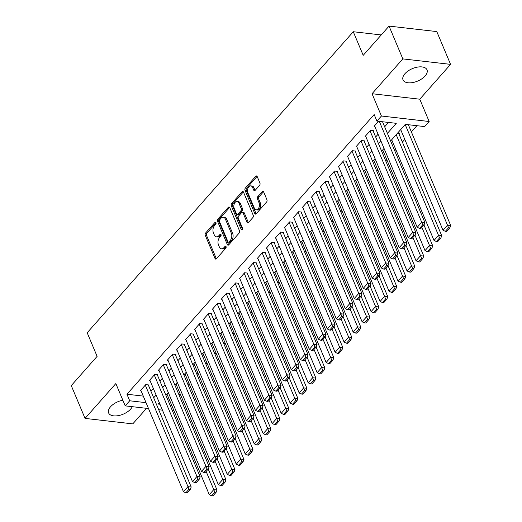 <?xml version="1.0" encoding="UTF-8"?>
<svg xmlns="http://www.w3.org/2000/svg" width="522" height="522" viewBox="0 0 522 522"><rect width="100%" height="100%" fill="white"/><g stroke="black" fill="none" stroke-linecap="round" stroke-linejoin="round"><path stroke-width="0.78" d="M215.977 222.613A1.142 0.718 -83.5 0 0 215.495 222.176A1.142 0.718 -83.5 0 0 214.986 222.411L205.609 233.014A1.638 1.024 -83.5 0 0 205.27 235.305L215.012 258.481A1.638 1.024 -83.5 0 0 215.703 259.108A1.638 1.024 -83.5 0 0 216.434 258.768L225.811 248.159A1.142 0.718 -83.5 0 0 226.046 246.56A1.142 0.718 -83.5 0 0 225.563 246.123A1.142 0.718 -83.5 0 0 225.054 246.358L223.84 247.728A5.233 3.282 -83.5 0 1 221.511 248.811A5.233 3.282 -83.5 0 1 219.279 246.808L218.47 244.877A5.233 3.282 -83.5 0 1 219.56 237.562L220.773 236.185A1.142 0.718 -83.5 0 0 221.015 234.587A1.142 0.718 -83.5 0 0 220.525 234.15A1.142 0.718 -83.5 0 0 220.016 234.385L218.803 235.755A5.233 3.282 -83.5 0 1 216.473 236.838A5.233 3.282 -83.5 0 1 214.248 234.835L213.439 232.903A5.233 3.282 -83.5 0 1 214.529 225.589L215.743 224.212A1.142 0.718 -83.5 0 0 215.977 222.613M404.955 73.7A12.998 6.766 157.2 0 0 403.036 79.886A12.998 6.766 157.2 0 0 412.621 82.58A12.998 6.766 157.2 0 0 425.078 76.01A12.998 6.766 157.2 0 0 426.996 69.817A12.998 6.766 157.2 0 0 417.411 67.123A12.998 6.766 157.2 0 0 404.955 73.7M122.84 400.217A12.998 6.766 157.2 0 0 110.547 406.762A12.998 6.766 157.2 0 0 108.628 412.954A12.998 6.766 157.2 0 0 118.213 415.649A12.998 6.766 157.2 0 0 130.67 409.072A12.998 6.766 157.2 0 0 132.294 406.677M259.591 185.343A1.638 1.024 -83.5 0 0 259.93 183.059L257.196 176.553A1.638 1.024 -83.5 0 0 256.498 175.927A1.638 1.024 -83.5 0 0 255.773 176.266L245.36 188.044A1.638 1.024 -83.5 0 0 245.02 190.334L254.762 213.505A1.638 1.024 -83.5 0 0 255.46 214.131A1.638 1.024 -83.5 0 0 256.185 213.798L266.598 202.014A1.638 1.024 -83.5 0 0 266.938 199.73L263.636 191.874A1.638 1.024 -83.5 0 0 262.938 191.248A1.638 1.024 -83.5 0 0 262.214 191.587L257.757 196.631A1.638 1.024 -83.5 0 0 257.418 198.915L259.056 202.81A4.378 2.74 -83.5 0 1 258.977 207.534A4.378 2.74 -83.5 0 1 256.191 209.824A4.378 2.74 -83.5 0 1 254.331 208.147L247.917 192.892A4.378 2.74 -83.5 0 1 247.996 188.168A4.378 2.74 -83.5 0 1 250.775 185.878A4.378 2.74 -83.5 0 1 252.641 187.555L253.712 190.093A1.638 1.024 -83.5 0 0 254.403 190.719A1.638 1.024 -83.5 0 0 255.134 190.386L259.591 185.343M389.047 26.1L436.783 31.574L450.571 64.369L402.834 58.895L389.047 26.1L363.208 55.339L353.277 31.731L87.187 332.762L97.112 356.369L71.266 385.608L85.053 418.403L115.845 383.572L125.215 405.868L129.71 400.785L126.95 394.227L374.17 114.553L376.923 121.111L381.419 116.021L429.156 121.502L424.66 126.585L405.307 124.366L390.619 140.986M402.834 58.895L372.042 93.725L381.419 116.021M229.752 207.599A1.638 1.024 -83.5 0 0 229.06 206.973A1.638 1.024 -83.5 0 0 228.329 207.312L217.915 219.09A1.638 1.024 -83.5 0 0 217.576 221.38L227.318 244.55A1.638 1.024 -83.5 0 0 228.016 245.177A1.638 1.024 -83.5 0 0 228.74 244.844L239.154 233.06A1.638 1.024 -83.5 0 0 239.494 230.776L229.752 207.599M231.637 203.567L242.051 191.789A1.638 1.024 -83.5 0 1 242.782 191.45A1.638 1.024 -83.5 0 1 243.474 192.076L253.216 215.253A1.638 1.024 -83.5 0 1 252.876 217.537L248.42 222.581A1.638 1.024 -83.5 0 1 247.689 222.92A1.638 1.024 -83.5 0 1 246.997 222.294L243.043 212.891A1.638 1.024 -83.5 0 0 242.352 212.265A1.638 1.024 -83.5 0 0 241.621 212.604L238.665 215.945A1.638 1.024 -83.5 0 0 238.326 218.235L242.436 228.016A1.142 0.718 -83.5 0 1 242.417 229.256A1.142 0.718 -83.5 0 1 241.693 229.856A1.142 0.718 -83.5 0 1 241.203 229.419L231.298 205.857A1.638 1.024 -83.5 0 1 231.637 203.567L232.929 203.717L243.343 191.939L242.051 191.789M85.053 418.403L132.79 423.877L146.545 408.315M399.062 134.206L399.513 133.697L397.281 133.443M148.522 385.497L148.972 384.988L145.749 384.623L140.353 390.724L141.051 390.802M157.513 375.331L157.964 374.822L154.734 374.45L149.344 380.551L150.036 380.629M166.498 365.159L166.949 364.65L163.725 364.278L158.329 370.379L159.027 370.463M175.49 354.986L175.94 354.477L172.717 354.112L167.321 360.213L168.019 360.291M184.481 344.82L184.932 344.311L181.702 343.939L176.312 350.04L177.01 350.118M193.473 334.648L193.916 334.139L190.693 333.767L185.303 339.874L185.995 339.952M202.458 324.475L202.908 323.973L199.685 323.601L194.288 329.702L194.987 329.78M211.449 314.309L211.899 313.8L208.676 313.428L203.28 319.529L203.978 319.614M220.441 304.137L220.891 303.628L217.661 303.262L212.271 309.363L212.963 309.442M229.426 293.971L229.876 293.462L226.652 293.09L221.256 299.191L221.954 299.269M238.417 283.798L238.867 283.289L235.644 282.917L230.248 289.018L230.946 289.103M247.408 273.626L247.859 273.117L244.629 272.752L239.239 278.852L239.937 278.931M256.4 263.46L256.844 262.951L253.62 262.579L248.231 268.68L248.922 268.758M265.385 253.287L265.835 252.778L262.612 252.407L257.215 258.514L257.914 258.592M274.376 243.115L274.826 242.613L271.603 242.241L266.207 248.341L266.905 248.42M283.368 232.949L283.818 232.44L280.588 232.068L275.198 238.169L275.89 238.254M292.353 222.777L292.803 222.268L289.579 221.902L284.183 228.003L284.882 228.081M301.344 212.611L301.794 212.102L298.571 211.73L293.175 217.831L293.873 217.909M310.336 202.438L310.786 201.929L307.556 201.557L302.166 207.665L302.864 207.743M319.327 192.266L319.771 191.757L316.547 191.391L311.158 197.492L311.849 197.57M328.312 182.1L328.762 181.591L325.539 181.219L320.143 187.32L320.841 187.405M337.303 171.927L337.754 171.418L334.53 171.046L329.134 177.154L329.832 177.232M346.295 161.761L346.745 161.252L343.515 160.88L338.125 166.981L338.817 167.06M355.28 151.589L355.73 151.08L352.507 150.708L347.11 156.809L347.809 156.894M364.271 141.416L364.721 140.907L361.498 140.542L356.102 146.643L356.8 146.721M373.263 131.25L373.713 130.741L370.483 130.369L365.093 136.47L365.791 136.549M126.95 394.227L143.276 396.1M150.923 391.219L153.344 388.485M159.915 381.047L162.329 378.319M168.906 370.881L171.32 368.147M177.898 360.709L180.312 357.975M186.883 350.536L189.297 347.809M195.874 340.37L198.288 337.636M204.865 330.198L207.28 327.464M213.857 320.025L216.271 317.298M222.842 309.859L225.256 307.125M231.833 299.687L234.248 296.959M240.825 289.521L243.239 286.787M249.81 279.348L252.224 276.614M258.801 269.176L261.215 266.448M267.793 259.01L270.207 256.276M276.784 248.837L279.198 246.11M285.769 238.665L288.183 235.937M294.76 228.499L297.175 225.765M303.752 218.327L306.166 215.599M312.737 208.161L315.151 205.427M321.728 197.988L324.142 195.254M330.72 187.816L333.134 185.088M339.711 177.65L342.125 174.916M348.696 167.477L351.11 164.75M357.687 157.311L360.102 154.577M366.679 147.139L369.093 144.405M375.664 136.966L378.078 134.239M384.655 126.8L388.512 122.435M374.776 126.383L374.085 126.304L378.509 121.293M178.981 394.847L180.057 393.627M187.972 384.675L189.049 383.455M196.964 374.509L198.04 373.289M205.949 364.336L207.032 363.116M214.94 354.17L216.017 352.944M223.931 343.998L225.008 342.778M232.916 333.826L234 332.605M241.908 323.66L242.984 322.439M250.899 313.487L251.976 312.267M259.891 303.315L260.967 302.094M268.876 293.149L269.959 291.928M277.867 282.976L278.944 281.756M286.859 272.81L287.935 271.584M295.843 262.638L296.927 261.418M304.835 252.465L305.912 251.245M313.826 242.299L314.903 241.079M322.818 232.127L323.894 230.907M331.803 221.954L332.886 220.734M340.794 211.788L341.871 210.568M349.786 201.616L350.862 200.396M358.771 191.45L359.854 190.223M367.762 181.278L368.839 180.057M376.753 171.105L377.83 169.885M385.745 160.939L386.822 159.719M394.73 150.767L395.813 149.546M402.384 142.108L404.798 139.374M411.375 131.935L416.895 125.698M167.405 398.867L169.082 399.056M381.236 34.935L353.277 31.731M372.042 93.725L419.779 99.2L450.571 64.369M419.779 99.2L429.156 121.502M173.826 410.357L172.638 411.31M387.415 133.358L396.276 123.329L376.923 121.111M153.683 397.777L156.098 395.043M162.675 387.605L165.089 384.877M171.66 377.439L174.074 374.705M180.651 367.266L183.065 364.532M189.643 357.094L192.057 354.366M198.634 346.928L201.048 344.194M207.619 336.755L210.033 334.028M216.61 326.589L219.025 323.855M225.602 316.417L228.016 313.683M234.587 306.244L237.001 303.517M243.578 296.078L245.992 293.344M252.57 285.906L254.984 283.172M261.561 275.733L263.975 273.006M270.546 265.567L272.96 262.834M279.538 255.395L281.952 252.668M288.529 245.229L290.943 242.495M297.514 235.057L299.928 232.323M306.505 224.884L308.92 222.157M315.497 214.718L317.911 211.984M324.488 204.546L326.902 201.818M333.473 194.38L335.887 191.646M342.465 184.207L344.879 181.473M351.456 174.035L353.87 171.307M360.441 163.869L362.855 161.135M369.432 153.696L371.847 150.962M378.424 143.524L380.838 140.796M129.71 400.785L146.03 402.658M162.44 410.142L158.701 409.711M148.509 408.543L125.215 405.868M159.301 402.671L158.094 404.041L159.967 404.256M170.165 405.424L171.836 405.614M384.042 148.424L381.628 151.152M375.05 158.59L372.636 161.324M366.066 168.763L363.651 171.49M357.074 178.929L354.66 181.663M348.083 189.101L345.668 191.835M339.098 199.273L336.683 202.001M330.106 209.439L327.692 212.173M321.115 219.612L318.701 222.346M312.123 229.784L309.709 232.512M303.138 239.95L300.724 242.684M294.147 250.123L291.733 252.85M285.156 260.289L282.741 263.023M276.171 270.461L273.756 273.195M267.179 280.634L264.765 283.361M258.188 290.8L255.773 293.534M249.196 300.972L246.782 303.706M240.211 311.145L237.797 313.872M231.22 321.311L228.806 324.045M222.228 331.483L219.814 334.211M213.244 341.649L210.829 344.383M204.252 351.821L201.838 354.555M195.261 361.994L192.846 364.721M186.269 372.16L183.855 374.894M177.284 382.332L174.87 385.06M168.293 392.505L165.879 395.232M216.473 236.838L217.765 236.988A5.233 3.282 -83.5 0 0 220.095 235.905L218.803 235.755M221.08 234.789L220.095 235.905M221.511 248.811L222.796 248.961A5.233 3.282 -83.5 0 0 225.126 247.878L223.84 247.728M226.111 246.762L225.126 247.878M216.049 222.816L206.901 233.164A1.638 1.024 -83.5 0 0 206.555 235.448L216.297 258.625A1.638 1.024 -83.5 0 0 216.395 258.814M229.66 207.417A1.638 1.024 -83.5 0 0 229.621 207.462L219.207 219.24A1.638 1.024 -83.5 0 0 218.868 221.524L228.61 244.701A1.638 1.024 -83.5 0 0 228.701 244.883M219.645 219.795A1.142 0.718 -83.5 0 0 219.41 221.393L227.957 241.738A1.142 0.718 -83.5 0 0 228.447 242.175A1.142 0.718 -83.5 0 0 228.956 241.94L230.235 240.492A5.233 3.282 -83.5 0 0 231.324 233.177L225.484 219.273A5.233 3.282 -83.5 0 0 223.253 217.269A5.233 3.282 -83.5 0 0 220.923 218.346L219.645 219.795M228.447 242.175L229.739 242.325A1.142 0.718 -83.5 0 0 230.248 242.091L228.956 241.94M223.253 217.269L224.545 217.42A5.233 3.282 -83.5 0 1 226.77 219.423L232.616 233.327A5.233 3.282 -83.5 0 1 231.527 240.642L230.248 242.091M242.352 212.265L243.637 212.415A1.638 1.024 -83.5 0 1 244.335 213.041L248.289 222.437A1.638 1.024 -83.5 0 0 248.381 222.626M242.391 229.321L232.59 206.001L231.298 205.857M238.945 203.143A4.378 2.74 -83.5 0 0 237.086 201.466A4.378 2.74 -83.5 0 0 234.3 203.756A4.378 2.74 -83.5 0 0 234.228 208.48L236.486 213.857A1.638 1.024 -83.5 0 0 237.177 214.483A1.638 1.024 -83.5 0 0 237.908 214.144L240.864 210.803A1.638 1.024 -83.5 0 0 241.203 208.513L238.945 203.143L240.237 203.286A4.378 2.74 -83.5 0 0 238.371 201.609L237.086 201.466M237.177 214.483L238.469 214.633A1.638 1.024 -83.5 0 0 239.2 214.294L237.908 214.144M240.237 203.286L242.495 208.663A1.638 1.024 -83.5 0 1 242.156 210.947L239.2 214.294M232.929 203.717A1.638 1.024 -83.5 0 0 232.59 206.001M250.775 185.878L252.067 186.021A4.378 2.74 -83.5 0 1 253.927 187.698L254.997 190.243A1.638 1.024 -83.5 0 0 255.095 190.426M256.191 209.824L257.483 209.975A4.378 2.74 -83.5 0 0 260.269 207.684A4.378 2.74 -83.5 0 0 260.341 202.96L259.056 202.81M263.545 191.691A1.638 1.024 -83.5 0 0 263.506 191.737L259.049 196.774A1.638 1.024 -83.5 0 0 258.703 199.065L260.341 202.96M257.105 176.371A1.638 1.024 -83.5 0 0 257.065 176.416L246.652 188.194A1.638 1.024 -83.5 0 0 246.312 190.478L256.054 213.655A1.638 1.024 -83.5 0 0 256.145 213.837M206.138 471.438L213.779 489.616L209.283 494.699L166.955 394.012M214.79 492.194L211.638 495.75L212.93 495.9L216.075 492.337L214.79 492.194L213.779 489.616L217.002 489.982L208.219 469.082M209.283 494.699L211.638 495.75M216.075 492.337L217.002 489.982M145.299 385.125L187.972 486.654L191.202 487.026L148.274 384.91M140.803 390.215L183.476 491.737L187.972 486.654L188.984 489.231L185.839 492.794L187.13 492.938L190.276 489.382L188.984 489.231M191.202 487.026L190.276 489.382M185.839 492.794L183.476 491.737M215.123 461.265L222.77 479.444L218.274 484.527L175.947 383.84M223.775 482.021L220.63 485.584L221.922 485.728L225.067 482.171L223.775 482.021L222.77 479.444L225.993 479.816L217.204 458.91M218.274 484.527L220.63 485.584M225.067 482.171L225.993 479.816M224.114 451.093L231.755 469.271L227.259 474.361L184.938 373.674M232.766 471.855L229.621 475.411L230.913 475.562L234.058 471.999L232.766 471.855L231.755 469.271L234.985 469.643L226.196 448.744M227.259 474.361L229.621 475.411M234.058 471.999L234.985 469.643M233.106 440.927L240.746 459.106L236.251 464.188L193.93 363.501M241.758 461.683L238.613 465.239L239.898 465.389L243.05 461.833L241.758 461.683L240.746 459.106L243.97 459.471L235.187 438.571M236.251 464.188L238.613 465.239M243.05 461.833L243.97 459.471M242.097 430.754L249.738 448.933L245.242 454.016L202.914 353.335M250.749 451.51L247.598 455.073L248.89 455.223L252.035 451.661L250.749 451.51L249.738 448.933L252.961 449.305L244.172 428.399M245.242 454.016L247.598 455.073M252.035 451.661L252.961 449.305M154.284 374.959L196.964 476.482L200.187 476.854L157.266 374.737M149.794 380.042L192.468 481.565L196.964 476.482L197.975 479.059L194.83 482.622L196.115 482.772L199.26 479.209L197.975 479.059M200.187 476.854L199.26 479.209M194.83 482.622L192.468 481.565M163.275 364.787L205.955 466.316L209.178 466.681L166.257 364.571M158.779 369.876L201.459 471.399L205.955 466.316L206.96 468.893L203.815 472.449L205.107 472.599L208.252 469.037L206.96 468.893M209.178 466.681L208.252 469.037M203.815 472.449L201.459 471.399M172.267 354.621L214.94 456.143L218.17 456.515L175.242 354.399M167.771 359.704L210.451 461.226L214.94 456.143L215.951 458.721L212.806 462.283L214.098 462.427L217.243 458.871L215.951 458.721M218.17 456.515L217.243 458.871M212.806 462.283L210.451 461.226M181.258 344.448L223.931 445.971L227.155 446.343L184.233 344.226M176.762 349.531L219.436 451.06L223.931 445.971L224.943 448.555L221.798 452.111L223.083 452.261L226.235 448.698L224.943 448.555M227.155 446.343L226.235 448.698M221.798 452.111L219.436 451.06M251.082 420.582L258.723 438.761L254.234 443.85L211.906 343.163M259.734 441.344L256.589 444.901L257.881 445.051L261.026 441.488L259.734 441.344L258.723 438.761L261.953 439.132L253.163 418.233M254.234 443.85L256.589 444.901M261.026 441.488L261.953 439.132M190.243 334.276L232.923 435.805L236.146 436.17L193.225 334.06M185.747 339.365L228.427 440.888L232.923 435.805L233.934 438.382L230.783 441.938L232.075 442.088L235.22 438.532L233.934 438.382M236.146 436.17L235.22 438.532M230.783 441.938L228.427 440.888M260.073 410.416L267.714 428.595L263.218 433.678L220.897 332.99M268.726 431.172L265.581 434.735L266.866 434.878L270.018 431.322L268.726 431.172L267.714 428.595L270.938 428.967L262.155 408.06M263.218 433.678L265.581 434.735M270.018 431.322L270.938 428.967M199.234 324.11L241.914 425.632L245.138 426.004L202.21 323.888M194.739 329.193L237.419 430.715L241.914 425.632L242.919 428.21L239.774 431.772L241.066 431.922L244.211 428.36L242.919 428.21M245.138 426.004L244.211 428.36M239.774 431.772L237.419 430.715M269.065 400.243L276.706 418.422L272.21 423.512L229.882 322.824M277.717 421L274.565 424.562L275.857 424.712L279.002 421.15L277.717 421L276.706 418.422L279.929 418.794L271.146 397.894M272.21 423.512L274.565 424.562M279.002 421.15L279.929 418.794M208.226 313.937L250.899 415.46L254.129 415.832L211.201 313.722M203.73 319.02L246.404 420.549L250.899 415.46L251.911 418.044L248.766 421.6L250.058 421.75L253.203 418.187L251.911 418.044M254.129 415.832L253.203 418.187M248.766 421.6L246.404 420.549M278.05 390.078L285.697 408.256L281.201 413.339L238.874 312.652M286.702 410.834L283.557 414.39L284.849 414.54L287.994 410.984L286.702 410.834L285.697 408.256L288.92 408.622L280.131 387.722M281.201 413.339L283.557 414.39M287.994 410.984L288.92 408.622M217.211 303.765L259.891 405.294L263.114 405.666L220.193 303.55M212.722 308.854L255.395 410.377L259.891 405.294L260.902 407.871L257.757 411.434L259.042 411.577L262.188 408.021L260.902 407.871M263.114 405.666L262.188 408.021M257.757 411.434L255.395 410.377M287.041 379.905L294.682 398.084L290.186 403.167L247.865 302.479M295.693 400.661L292.548 404.224L293.84 404.367L296.985 400.811L295.693 400.661L294.682 398.084L297.912 398.456L289.123 377.55M290.186 403.167L292.548 404.224M296.985 400.811L297.912 398.456M226.202 293.599L268.882 395.121L272.106 395.493L229.184 293.377M221.706 298.682L264.386 400.211L268.882 395.121L269.887 397.699L266.742 401.261L268.034 401.411L271.179 397.849L269.887 397.699M272.106 395.493L271.179 397.849M266.742 401.261L264.386 400.211M296.033 369.733L303.673 387.911L299.178 393.001L256.857 292.313M304.685 390.495L301.54 394.051L302.825 394.201L305.977 390.639L304.685 390.495L303.673 387.911L306.897 388.283L298.114 367.384M299.178 393.001L301.54 394.051M305.977 390.639L306.897 388.283M235.194 283.426L277.867 384.955L281.097 385.321L238.169 283.211M230.698 288.516L273.378 390.038L277.867 384.955L278.878 387.533L275.733 391.089L277.025 391.239L280.17 387.683L278.878 387.533M281.097 385.321L280.17 387.683M275.733 391.089L273.378 390.038M305.024 359.567L312.665 377.745L308.169 382.828L265.842 282.141M313.676 380.323L310.525 383.879L311.817 384.029L314.962 380.473L313.676 380.323L312.665 377.745L315.888 378.111L307.099 357.211M308.169 382.828L310.525 383.879M314.962 380.473L315.888 378.111M244.185 273.26L286.859 374.783L290.082 375.155L247.16 273.039M239.689 278.343L282.363 379.866L286.859 374.783L287.87 377.36L284.725 380.923L286.01 381.067L289.162 377.51L287.87 377.36M290.082 375.155L289.162 377.51M284.725 380.923L282.363 379.866M314.009 349.394L321.65 367.573L317.161 372.656L274.833 271.975M322.661 370.15L319.516 373.713L320.808 373.863L323.953 370.3L322.661 370.15L321.65 367.573L324.88 367.945L316.091 347.039M317.161 372.656L319.516 373.713M323.953 370.3L324.88 367.945M253.17 263.088L295.85 364.61L299.073 364.982L256.152 262.873M248.674 268.171L291.354 369.7L295.85 364.61L296.861 367.194L293.71 370.75L295.002 370.901L298.147 367.338L296.861 367.194M299.073 364.982L298.147 367.338M293.71 370.75L291.354 369.7M262.161 252.916L304.841 354.445L308.065 354.81L265.137 252.7M257.666 258.005L300.346 359.527L304.841 354.445L305.846 357.022L302.701 360.578L303.993 360.728L307.138 357.172L305.846 357.022M308.065 354.81L307.138 357.172M302.701 360.578L300.346 359.527M271.153 242.75L313.826 344.272L317.056 344.644L274.128 242.528M266.657 247.833L309.331 349.355L313.826 344.272L314.838 346.849L311.693 350.412L312.985 350.562L316.13 346.999L314.838 346.849M317.056 344.644L316.13 346.999M311.693 350.412L309.331 349.355M323.001 339.228L330.641 357.4L326.146 362.49L283.824 261.803M331.653 359.984L328.508 363.54L329.793 363.69L332.945 360.128L331.653 359.984L330.641 357.4L333.865 357.772L325.082 336.873M326.146 362.49L328.508 363.54M332.945 360.128L333.865 357.772M331.992 329.056L339.633 347.234L335.137 352.317L292.809 251.63M340.644 349.812L337.493 353.374L338.785 353.518L341.93 349.962L340.644 349.812L339.633 347.234L342.856 347.606L334.073 326.7M335.137 352.317L337.493 353.374M341.93 349.962L342.856 347.606M340.977 318.883L348.624 337.062L344.128 342.151L301.801 241.464M349.629 339.639L346.484 343.202L347.776 343.352L350.921 339.789L349.629 339.639L348.624 337.062L351.848 337.434L343.058 316.534M344.128 342.151L346.484 343.202M350.921 339.789L351.848 337.434M280.138 232.577L322.818 334.1L326.041 334.471L283.12 232.362M275.649 237.66L318.322 339.189L322.818 334.1L323.829 336.683L320.684 340.24L321.97 340.39L325.115 336.827L323.829 336.683M326.041 334.471L325.115 336.827M320.684 340.24L318.322 339.189M349.968 308.717L357.609 326.896L353.113 331.979L310.792 231.292M358.621 329.473L355.475 333.029L356.767 333.18L359.912 329.623L358.621 329.473L357.609 326.896L360.839 327.261L352.05 306.362M353.113 331.979L355.475 333.029M359.912 329.623L360.839 327.261M289.129 222.411L331.809 323.934L335.033 324.306L292.111 222.189M284.634 227.494L327.314 329.017L331.809 323.934L332.814 326.511L329.669 330.074L330.961 330.217L334.106 326.661L332.814 326.511M335.033 324.306L334.106 326.661M329.669 330.074L327.314 329.017M358.96 298.545L366.601 316.723L362.105 321.806L319.784 221.119M367.612 319.301L364.467 322.864L365.752 323.007L368.904 319.451L367.612 319.301L366.601 316.723L369.824 317.095L361.041 296.189M362.105 321.806L364.467 322.864M368.904 319.451L369.824 317.095M298.121 212.239L340.794 313.761L344.024 314.133L301.096 212.017M293.625 217.322L336.305 318.851L340.794 313.761L341.806 316.345L338.661 319.901L339.952 320.051L343.098 316.489L341.806 316.345M344.024 314.133L343.098 316.489M338.661 319.901L336.305 318.851M367.951 288.372L375.592 306.551L371.096 311.641L328.769 210.953M376.603 309.135L373.452 312.691L374.744 312.841L377.889 309.278L376.603 309.135L375.592 306.551L378.815 306.923L370.026 286.023M371.096 311.641L373.452 312.691M377.889 309.278L378.815 306.923M307.112 202.066L349.786 303.595L353.009 303.961L310.088 201.851M302.616 207.156L345.29 308.678L349.786 303.595L350.797 306.173L347.652 309.729L348.937 309.879L352.089 306.323L350.797 306.173M353.009 303.961L352.089 306.323M347.652 309.729L345.29 308.678M376.936 278.206L384.577 296.385L380.088 301.468L337.76 200.781M385.588 298.962L382.443 302.525L383.735 302.669L386.88 299.113L385.588 298.962L384.577 296.385L387.807 296.75L379.018 275.851M380.088 301.468L382.443 302.525M386.88 299.113L387.807 296.75M316.097 191.9L358.777 293.423L362 293.795L319.079 191.678M311.601 196.983L354.281 298.506L358.777 293.423L359.788 296L356.637 299.563L357.929 299.706L361.074 296.15L359.788 296M362 293.795L361.074 296.15M356.637 299.563L354.281 298.506M385.928 268.034L393.568 286.213L389.073 291.296L346.752 190.615M394.58 288.79L391.435 292.353L392.72 292.503L395.872 288.94L394.58 288.79L393.568 286.213L396.792 286.585L388.009 265.678M389.073 291.296L391.435 292.353M395.872 288.94L396.792 286.585M325.089 181.728L367.769 283.25L370.992 283.622L328.064 181.512M320.593 186.811L363.273 288.34L367.769 283.25L368.773 285.834L365.628 289.39L366.92 289.54L370.065 285.978L368.773 285.834M370.992 283.622L370.065 285.978M365.628 289.39L363.273 288.34M394.919 257.868L402.56 276.047L398.064 281.13L355.736 180.442M403.571 278.624L400.42 282.18L401.712 282.33L404.857 278.768L403.571 278.624L402.56 276.047L405.783 276.412L397.001 255.512M398.064 281.13L400.42 282.18M404.857 278.768L405.783 276.412M334.08 171.555L376.753 273.084L379.983 273.45L337.055 171.34M329.584 176.645L372.258 278.167L376.753 273.084L377.765 275.662L374.62 279.224L375.912 279.368L379.057 275.812L377.765 275.662M379.983 273.45L379.057 275.812M374.62 279.224L372.258 278.167M403.904 247.696L411.551 265.874L407.056 270.957L364.728 170.27M412.556 268.452L409.411 272.014L410.703 272.158L413.848 268.602L412.556 268.452L411.551 265.874L414.775 266.246L405.986 245.34M407.056 270.957L409.411 272.014M413.848 268.602L414.775 266.246M343.065 161.389L385.745 262.912L388.968 263.284L346.047 161.167M338.576 166.472L381.249 267.995L385.745 262.912L386.756 265.489L383.611 269.052L384.897 269.202L388.048 265.639L386.756 265.489M388.968 263.284L388.048 265.639M383.611 269.052L381.249 267.995M412.895 237.523L420.536 255.702L416.041 260.791L373.719 160.104M421.548 258.286L418.403 261.842L419.695 261.992L422.84 258.429L421.548 258.286L420.536 255.702L423.766 256.074L414.977 235.174M416.041 260.791L418.403 261.842M422.84 258.429L423.766 256.074M421.887 227.357L429.528 245.536L425.032 250.619L382.711 149.931M430.539 248.113L427.394 251.669L428.679 251.819L431.831 248.263L430.539 248.113L429.528 245.536L432.751 245.901L423.968 225.002M425.032 250.619L427.394 251.669M431.831 248.263L432.751 245.901M396.191 134.676L438.519 235.363L434.023 240.446L391.696 139.765M439.531 237.941L436.379 241.503L437.671 241.653L440.816 238.091L439.531 237.941L438.519 235.363L441.743 235.735L398.821 133.619M434.023 240.446L436.379 241.503M440.816 238.091L441.743 235.735M352.056 151.217L394.736 252.746L397.96 253.111L355.038 151.002M347.561 156.3L390.241 257.829L394.736 252.746L395.741 255.323L392.596 258.879L393.888 259.029L397.033 255.467L395.741 255.323M397.96 253.111L397.033 255.467M392.596 258.879L390.241 257.829M361.048 141.051L403.721 242.573L406.951 242.945L364.023 140.829M356.552 146.134L399.232 247.656L403.721 242.573L404.733 245.151L401.588 248.713L402.88 248.857L406.025 245.301L404.733 245.151M406.951 242.945L406.025 245.301M401.588 248.713L399.232 247.656M370.039 130.878L412.713 232.401L415.936 232.773L373.015 130.657M365.544 135.961L408.217 237.49L412.713 232.401L413.724 234.985L410.579 238.541L411.865 238.691L415.016 235.128L413.724 234.985M415.936 232.773L415.016 235.128M410.579 238.541L408.217 237.49M405.183 124.51L447.504 225.191L443.015 230.28L400.687 129.593M448.515 227.775L445.37 231.331L446.662 231.481L449.807 227.918L448.515 227.775L447.504 225.191L450.734 225.563L408.341 124.712M443.015 230.28L445.37 231.331M449.807 227.918L450.734 225.563M379.311 121.385L421.704 222.235L424.928 222.6L382.535 121.75M374.528 125.795L417.208 227.318L421.704 222.235L422.716 224.812L419.564 228.368L420.856 228.519L424.001 224.962L422.716 224.812M424.928 222.6L424.001 224.962M419.564 228.368L417.208 227.318M215.938 222.522L214.986 222.411M226 246.469L225.054 246.358M220.969 234.495L220.016 234.385M216.297 258.625L215.012 258.481M206.555 235.448L205.27 235.305M206.901 233.164L205.609 233.014M228.61 244.701L227.318 244.55M218.868 221.524L217.576 221.38M219.207 219.24L217.915 219.09M229.621 207.462L228.329 207.312M231.527 240.642L230.235 240.492M232.616 233.327L231.324 233.177M226.77 219.423L225.484 219.273M248.289 222.437L246.997 222.294M244.335 213.041L243.043 212.891M242.26 229.536L241.203 229.419M242.156 210.947L240.864 210.803M242.495 208.663L241.203 208.513M254.997 190.243L253.712 190.093M253.927 187.698L252.641 187.555M258.703 199.065L257.418 198.915M259.049 196.774L257.757 196.631M263.506 191.737L262.214 191.587M256.054 213.655L254.762 213.505M246.312 190.478L245.02 190.334M246.652 188.194L245.36 188.044M257.065 176.416L255.773 176.266"/></g></svg>
